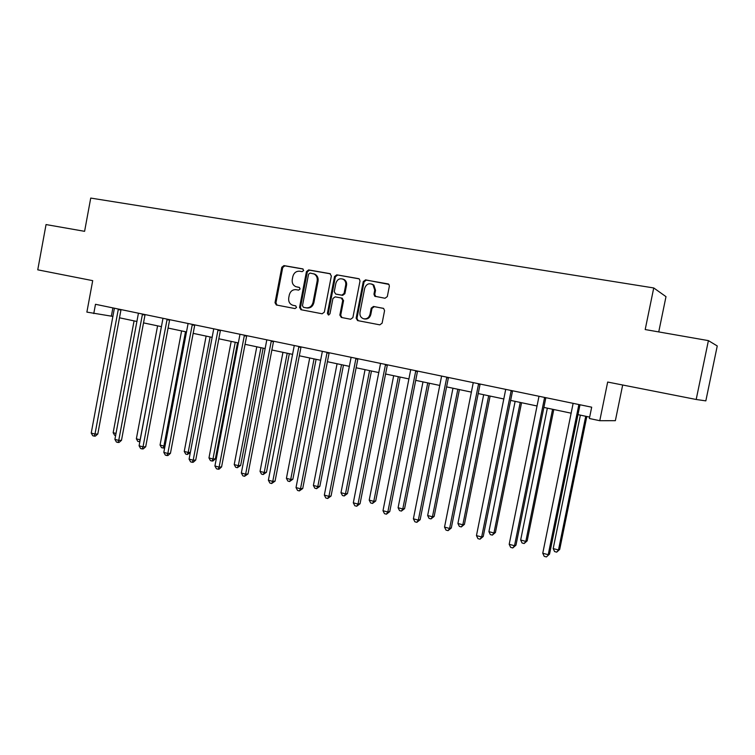 <?xml version="1.0" encoding="UTF-8"?>
<svg xmlns="http://www.w3.org/2000/svg" width="755" height="755" viewBox="0 0 755 755"><rect width="100%" height="100%" fill="white"/><g stroke="black" fill="none" stroke-linecap="round" stroke-linejoin="round"><path stroke-width="1.13" d="M303.67 270.488L302.698 268.874L283.937 265.59L281.804 267.261L275.009 302.698L276.358 304.992L295.045 308.578L296.555 307.427L295.611 305.813L293.006 305.313C289.741 304.218 288.316 301.755 288.721 297.942L289.288 294.969C290.364 291.204 292.657 289.439 296.168 289.684L298.602 290.128L300.113 288.967L299.32 287.4L295.875 286.683C293.044 285.371 291.836 282.993 292.26 279.539L292.827 276.566C293.912 272.791 296.205 271.007 299.716 271.224L302.16 271.658L303.67 270.488M708.407 340.618L696.185 399.48L705.831 400.877L717.25 345.96L708.407 340.618L645.195 329.548L653.736 287.948L90.732 198.074L84.598 231.323L46.046 224.565L37.75 269.828L92.705 280.652L86.882 312.108L112.948 316.42M385.012 298.263L387.324 296.555L389.363 286.164L388.929 284.399L365.552 279.869L363.278 281.577L356.143 318.204L357.587 320.582L379.812 324.848L382.115 323.168L384.569 310.635L383.625 308.436L373.498 306.454L371.215 308.153L370.007 314.335C368.987 317.723 366.864 319.205 363.646 318.78C360.843 317.77 359.616 315.656 359.975 312.447L364.674 288.316C366.401 283.852 369.186 282.7 373.045 284.833L374.735 290.109L373.952 294.148L374.744 296.243L385.012 298.263M696.185 399.48L607.671 382.049L599.772 420.705L589.372 418.506L591.684 407.19L95.489 304.293L93.762 313.57M331.351 275.971L329.916 273.64L308.625 269.912L306.454 271.592L299.556 307.389L300.934 309.71L322.14 313.778L324.339 312.126L331.351 275.971M336.758 274.839L358.54 278.642L359.314 278.991L360.012 281.011L352.887 317.581L350.641 319.252L341.307 317.459L339.863 315.09L342.732 300.348L341.279 297.989L335.135 296.857L332.917 298.536L329.954 313.825L328.397 314.986L327.406 313.334L334.541 276.528L336.758 274.839L359.087 278.84M658.737 331.917L665.995 296.649L653.736 287.948M622.677 385.003L615.363 420.686L599.772 420.705M119.46 317.798L136.957 321.488M143.488 322.876L161.494 326.67M168.044 328.057L186.57 331.964M193.138 333.351L212.202 337.381M218.79 338.768L238.41 342.921M245.016 344.308L265.222 348.584M271.838 349.98L292.647 354.369M299.282 355.775L320.715 360.295M327.359 361.702L349.442 366.364M356.105 367.77L378.859 372.574M385.522 373.989L408.983 378.934M415.665 380.35L439.844 385.456M446.535 386.871L471.469 392.138M478.16 393.553L503.887 398.98M510.588 400.395L537.126 406.001M543.836 407.417L571.224 413.202M577.934 414.618L589.655 417.1M112.891 307.908L111.372 316.09M299.471 287.466L297.602 287.127M293.865 305.492L293.148 305.341M295.771 305.86L294.054 305.53M303.123 269.044L284.852 265.845L282.729 267.515L275.934 302.887L277.113 305.143M330.445 273.829L309.512 270.167L307.342 271.838L300.452 307.578L301.66 309.852M310.06 273.046L308.54 274.225L302.472 305.671L303.416 307.294L306.039 307.804C309.578 308.078 311.909 306.313 313.004 302.5L317.175 280.926C317.6 277.812 316.609 275.518 314.184 274.027L310.06 273.046M313.589 273.763L315.061 274.273C317.477 275.754 318.478 278.048 318.053 281.153L313.882 302.698C312.787 306.502 310.465 308.267 306.926 307.983L304.341 307.493M341.817 298.14L343.572 300.547L340.703 315.269L341.958 317.591M337.608 275.075L335.39 276.774L328.265 313.514L328.84 314.986M345.705 285.031C346.064 282.596 345.318 280.718 343.487 279.397C339.854 277.906 337.315 279.199 335.881 283.276L334.248 291.685L335.682 294.035L341.826 295.158L344.063 293.478L345.705 285.031L346.536 285.258C346.894 282.823 346.158 280.954 344.327 279.633L342.695 278.991M336.324 294.195L335.682 294.035M346.536 285.258L344.903 293.686L342.676 295.375L336.532 294.252M371.658 283.993L373.838 285.06L375.537 290.326L374.744 294.365L375.773 296.592M363.986 318.855L364.457 318.959C367.676 319.374 369.79 317.893 370.809 314.514L370.007 314.335M383.455 308.351L374.291 306.653L372.017 308.342L370.809 314.514M388.41 283.965L366.354 280.114L364.089 281.813L356.964 318.374L358.229 320.715M134.069 320.884L113.156 432.7L116.006 433.445M115.619 435.541L114.628 435.276L113.156 432.7M118.356 309.04L94.988 434.068L91.223 433.068L114.401 308.219M121.026 309.588L97.791 434.021L94.988 434.068L94.252 436.126L92.752 435.729L91.223 433.068M97.791 434.021L95.385 436.107L94.252 436.126M157.587 325.849L136.362 438.806L140.128 439.797L161.4 326.651M139.845 441.798L137.825 441.411L136.362 438.806M139.335 441.807L140.222 439.797M181.596 330.916L160.051 445.044L163.901 446.063L185.494 331.738M164.75 447.441L164.071 448.045L161.523 447.677L160.051 445.044M163.061 448.083L163.901 446.063L165.015 446.016M142.478 314.042L118.743 440.391L114.902 439.372L138.439 313.202M145.083 314.58L121.489 440.316L118.743 440.391L117.969 442.468L116.43 442.052L114.902 439.372M121.489 440.316L119.063 442.43L117.969 442.468M167.129 319.148L143.016 446.856L139.09 445.809L162.995 318.289M169.667 319.676L145.696 446.752L143.016 446.856L142.185 448.932L140.619 448.517L139.09 445.809M145.696 446.752L143.261 448.895L142.185 448.932M206.124 336.098L184.248 451.424L188.174 452.453L210.107 336.938M190.317 452.613L187.287 454.491L185.721 454.076L184.248 451.424M187.287 454.491L188.174 452.453L190.364 452.349M192.317 324.376L167.827 453.453L163.816 452.387L188.089 323.499M194.781 324.886L170.441 453.33L167.827 453.453L166.94 455.548L165.345 455.123L163.816 452.387M170.441 453.33L167.987 455.491L166.94 455.548M231.181 341.392L208.965 457.936L212.976 458.983L215.373 458.842L237.532 342.732M215.373 458.842L212.995 460.965L212.032 461.031L212.976 458.983L235.249 342.251M212.032 461.031L210.437 460.607L208.965 457.936M218.063 329.718L193.186 460.201L189.08 459.115L213.75 328.821M220.46 330.209L195.724 460.05L193.186 460.201L192.251 462.305L190.609 461.871L189.08 459.115M195.724 460.05L193.271 462.239L192.251 462.305M256.785 346.8L234.22 464.58L238.325 465.665L240.637 465.486L263.146 348.14M240.637 465.486L237.325 467.713L238.325 465.665L260.947 347.677M237.325 467.713L235.683 467.279L234.22 464.58M244.403 335.173L219.11 467.109L214.92 465.986L239.986 334.257M246.715 335.654L221.583 466.92L219.11 467.109L218.119 469.223L216.44 468.77L214.92 465.986M221.583 466.92L219.11 469.148L218.119 469.223M282.955 352.321L260.031 471.384L264.222 472.479L266.468 472.281L289.335 353.67M266.468 472.281L263.165 474.546L264.222 472.479L287.202 353.217M263.165 474.546L261.494 474.102L260.031 471.384M271.338 340.76L245.63 474.168L241.345 473.026L266.817 339.825M273.565 341.222L248.018 473.951L245.63 474.168L244.573 476.292L242.865 475.829L241.345 473.026M248.018 473.951L244.573 476.292M309.71 357.974L286.419 478.33L290.703 479.453L292.864 479.227L316.1 359.323M292.864 479.227L289.59 481.53L290.703 479.453L314.052 358.889M289.59 481.53L287.872 481.077L286.419 478.33M298.895 346.469L272.763 481.388L268.374 480.218L294.271 345.516M301.037 346.923L275.065 481.133L272.763 481.388L271.64 483.521L269.894 483.049L268.374 480.218M275.065 481.133L271.64 483.521M337.07 363.75L313.391 485.437L317.78 486.588L319.856 486.324L343.468 365.099M319.856 486.324L316.6 488.674L317.78 486.588L341.515 364.693M316.6 488.674L314.844 488.211L313.391 485.437M327.094 352.321L300.518 488.768L296.026 487.579L322.366 351.339M329.152 352.745L302.736 488.494L300.518 488.768L299.339 490.92L297.545 490.439L296.026 487.579M302.736 488.494L299.339 490.92M365.052 369.657L340.986 492.704L345.469 493.883L347.46 493.581L371.46 371.016M347.46 493.581L344.223 495.969L345.469 493.883L369.591 370.62M344.223 495.969L342.43 495.497L340.986 492.704M355.964 358.304L328.935 496.337L324.339 495.11L351.122 357.304M357.917 358.71L331.058 496.016L328.935 496.337L327.679 498.498L325.839 498.007L324.339 495.11M331.058 496.016L327.679 498.498M393.676 375.707L369.214 500.131L373.791 501.339L375.697 501.009L400.103 377.066M375.697 501.009L372.489 503.443L373.791 501.339L398.329 376.688M372.489 503.443L370.658 502.962L369.214 500.131M385.522 364.439L358.021 504.076L353.312 502.821L380.558 363.41M387.381 364.825L360.05 503.727L358.021 504.076L356.7 506.246L354.822 505.746L353.312 502.821M360.05 503.727L356.7 506.246M422.979 381.898L398.093 507.738L402.783 508.974L404.586 508.606L429.406 383.247M404.586 508.606L401.405 511.088L402.783 508.974L427.736 382.898M401.405 511.088L399.527 510.597L398.093 507.738M415.797 370.714L387.815 512.003L382.993 510.72L410.72 369.667M417.543 371.082L389.74 511.616L387.815 512.003L386.418 514.183L384.484 513.674L382.993 510.72M389.74 511.616L386.418 514.183M452.972 388.23L427.651 515.523L432.455 516.788L434.153 516.392L459.399 389.589M434.153 516.392L431.001 518.912L432.455 516.788L457.841 389.259M431.001 518.912L429.085 518.402L427.651 515.523M446.818 377.151L418.327 520.129L413.391 518.808L441.609 376.065M448.451 377.491L420.148 519.695L418.327 520.129L416.854 522.318L414.882 521.79L413.391 518.808M420.148 519.695L416.854 522.318M483.672 394.714L457.917 523.498L462.834 524.791L464.429 524.347L490.118 396.073M464.429 524.347L461.305 526.924L462.834 524.791L488.664 395.771M461.305 526.924L459.342 526.405L457.917 523.498M478.604 383.738L449.593 528.453L444.535 527.103L473.262 382.634M480.114 384.05L451.301 527.981L449.593 528.453L448.045 530.652L446.016 530.114L444.535 527.103M451.301 527.981L448.045 530.652M515.127 401.358L488.91 531.662L493.949 532.983L495.422 532.501L521.563 402.717M495.422 532.501L492.335 535.125L493.949 532.983L520.233 402.434M492.335 535.125L490.325 534.597L488.91 531.662M511.192 390.495L481.652 536.984L476.462 535.597L505.718 389.363M512.579 390.788L483.238 536.465L481.652 536.984L480.01 539.193L477.934 538.636L476.462 535.597M483.238 536.465L480.01 539.193M547.347 408.162L520.657 540.023L525.82 541.382L527.179 540.854L553.792 409.521M527.179 540.854L524.13 543.534L525.82 541.382L552.584 409.267M524.13 543.534L522.064 542.987L520.657 540.023M544.61 397.423L514.514 545.723L509.191 544.308L538.995 396.262M545.856 397.687L515.967 545.167L514.514 545.723L512.787 547.951L510.663 547.384L509.191 544.308M515.967 545.167L512.787 547.951M580.369 415.137L553.188 548.583L558.483 549.98L559.71 549.413L586.814 416.496M559.71 549.413L556.699 552.141L558.483 549.98L585.738 416.269M556.699 552.141L554.595 551.584L553.188 548.583M578.887 404.538L548.215 554.698L542.76 553.245L573.13 403.34M579.991 404.765L549.546 554.085L546.394 556.926L544.213 556.35L542.76 553.245M549.546 554.085L546.394 556.926M275.934 302.887L275.009 302.698M282.729 267.515L281.804 267.261M284.852 265.845L283.937 265.59M300.452 307.578L299.556 307.389M307.342 271.838L306.454 271.592M309.512 270.167L308.625 269.912M306.926 307.983L306.039 307.804M313.882 302.698L313.004 302.5M318.053 281.153L317.175 280.926M340.703 315.269L339.863 315.09M343.572 300.547L342.732 300.348M342.119 298.197L341.477 298.036M328.265 313.514L327.406 313.334M335.39 276.774L334.541 276.528M342.676 295.375L341.826 295.158M344.903 293.686L344.063 293.478M374.744 294.365L373.952 294.148M375.537 290.326L374.735 290.109M372.017 308.342L371.215 308.153M374.291 306.653L373.498 306.454M356.964 318.374L356.143 318.204M364.089 281.813L363.278 281.577M366.354 280.114L365.552 279.869M118.186 309.578L120.913 309.994M142.299 314.58L144.969 314.986M166.94 319.705L169.545 320.092M192.129 324.933L194.658 325.301M217.884 330.275L220.337 330.633M244.214 335.739L246.592 336.079M271.139 341.336L273.442 341.656M298.697 347.055L300.905 347.357M326.896 352.906L329.01 353.189M355.756 358.899L357.785 359.163M385.314 365.043L387.239 365.269M415.58 371.328L417.402 371.536M446.601 377.764L448.3 377.944M478.377 384.361L479.972 384.522M510.965 391.128L512.428 391.26M544.374 398.064L545.705 398.168M578.641 405.18L579.84 405.246M293.912 305.501L293.1 305.331M315.061 274.273L314.184 274.027M342.468 298.3L341.628 298.093M344.327 279.633L343.487 279.397M375.537 296.46L374.744 296.243M373.838 285.06L373.045 284.833"/></g></svg>
